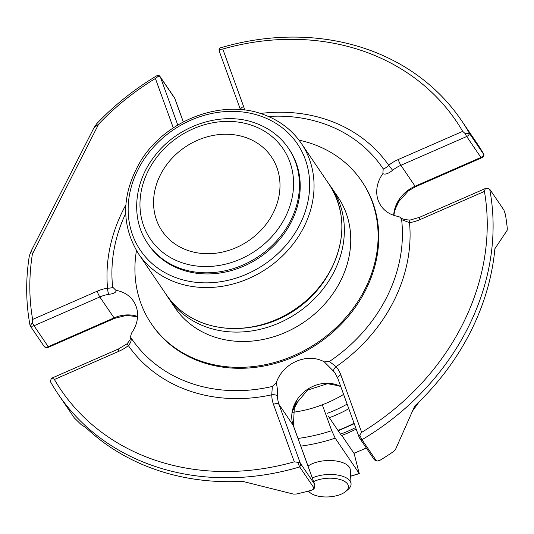 <?xml version="1.0" encoding="UTF-8"?>
<svg xmlns="http://www.w3.org/2000/svg" width="534" height="534" viewBox="0 0 534 534"><rect width="100%" height="100%" fill="white"/><g stroke="black" fill="none" stroke-linecap="round" stroke-linejoin="round"><path stroke-width="0.8" d="M245.58 137.445A66.062 56.577 -34.2 0 0 170.887 159.526A66.062 56.577 -34.2 0 0 162.136 231.095A66.062 56.577 -34.2 0 0 248.57 240.767A66.062 56.577 -34.2 0 0 271.426 156.849A66.062 56.577 -34.2 0 0 245.58 137.445M313.652 481.635A20.345 9.338 -3.1 0 1 347.554 484.031A20.345 9.338 -3.1 0 1 345.765 491.447A20.345 9.338 -3.1 0 1 310.975 493.343A20.345 9.338 -3.1 0 1 308.579 491.013M312.323 477.983A23.116 10.607 -3.1 0 1 350.07 481.081A23.116 10.607 -3.1 0 1 351.058 483.857A23.116 10.607 -3.1 0 1 348.041 489.511L345.765 491.447M310.975 493.343L308.505 491.667A23.116 10.607 -3.1 0 1 307.864 491.207M308.018 466.095A23.116 10.607 -3.1 0 1 330.606 460.522A23.116 10.607 -3.1 0 1 349.309 467.137A23.116 10.607 -3.1 0 1 350.297 469.913L351.058 483.857M341.359 435.43A154.086 131.958 -34.2 0 0 341.727 435.31L354.162 453.62L359.195 473.484L335.205 438.174L331.727 430.671L322.296 404.805M359.289 472.997L359.195 473.484A177.635 152.123 145.8 0 1 350.631 476.094M341.727 435.31L341.633 435.824L328.123 415.939M487.035 188.188A4.626 4.626 0 0 0 485.246 188.575A4.626 0.507 66.4 0 0 485.206 188.929L487.041 188.222L489.685 189.129L503.882 210.029L505.358 214.274A243.691 208.694 -34.2 0 1 507.3 228.572L507.173 230.287A4.626 4.412 33 0 1 507.126 230.361A4.626 4.412 33 0 1 507.12 230.374L494.891 248.697A243.691 208.694 -34.2 0 1 414.758 405.974L395.5 449.461L393.778 451.37A243.691 208.694 -34.2 0 1 380.008 460.275L377.264 461.062L376.23 460.568A4.626 3.958 145.8 0 1 373.833 459.06A4.626 4.626 0 0 0 377.264 461.062M507.126 230.361A4.626 4.626 0 0 0 507.18 230.274L504.537 234.319M299.728 466.816A4.626 3.958 -34.2 0 0 300.001 466.342A4.626 3.958 -34.2 0 0 300.275 463.145A4.626 2.33 160.1 0 0 297.645 462.297L299.694 466.93L313.892 487.829L313.645 489.097L311.729 490.139A243.691 208.694 -34.2 0 1 296.15 494.063L293.446 494.09L242.449 481.328A243.691 208.694 -34.2 0 1 85.861 427.58L81.241 424.684L74.326 417.928A243.691 208.694 -34.2 0 1 73.478 416.687L58.326 394.386A243.691 208.694 145.8 0 1 50.243 381.309L51.377 378.586L52.512 378.159A4.626 0.507 -113.6 0 1 52.552 377.812A4.626 4.626 0 0 0 51.357 378.566M44.309 346.646L44.582 346.94A4.626 4.626 0 0 0 48.721 347.16A4.626 0.507 -113.6 0 1 48.234 346.679A4.626 3.958 145.8 0 1 44.309 346.646L30.111 325.74A243.691 208.694 145.8 0 1 29.35 255.779L31.553 250.279L32.354 254.277A238.998 204.676 145.8 0 0 32.634 319.439L32.447 322.79L30.111 325.74M30.171 325.753A4.626 3.958 -34.2 0 0 34.009 325.747A4.626 0.507 -113.6 0 1 32.447 322.79M157.897 76.589L155.401 78.485A238.998 204.676 145.8 0 0 98.69 124.082L93.937 127.833L96.547 123.895A243.691 208.694 145.8 0 1 157.764 75.201L158.505 75.227L157.897 76.589A4.626 2.33 -19.9 0 1 160.527 77.437A4.626 3.958 -34.2 0 0 160.14 76.682A4.626 4.626 0 0 0 158.518 75.214M183.289 121.932L174.751 98.369A4.626 2.33 -19.9 0 1 174.885 98.636A4.626 4.626 0 0 0 174.364 97.615A4.626 3.958 145.8 0 1 174.751 98.369L160.527 77.437L177.769 125.029M219.154 48.901A4.626 4.626 0 0 0 219.341 51.391A4.626 2.33 -19.9 0 1 220.015 49.422L219.187 48.908L220.101 47.94A243.691 208.694 145.8 0 1 461.469 120.484A243.691 208.694 145.8 0 1 469.553 133.56L483.751 154.459A4.626 3.958 145.8 0 1 483.504 155.047A4.626 3.958 145.8 0 1 480.927 157.443A4.626 0.507 66.4 0 0 481.414 157.93A4.626 4.626 0 0 0 484.044 154.82L483.303 153.405A243.691 208.694 -34.2 0 0 476.622 142.785L461.469 120.484M469.499 133.62L465.141 133.56A4.626 0.507 66.4 0 0 466.703 136.51A4.626 3.958 -34.2 0 0 469.279 134.114A4.626 3.958 -34.2 0 0 469.499 133.62L469.553 133.56M361.912 439.615L359.756 435.13A4.626 2.33 160.1 0 0 359.088 437.099A4.626 4.626 0 0 0 359.609 438.127A4.626 3.958 -34.2 0 0 361.912 439.615L376.23 460.568M489.685 189.129A243.691 208.694 145.8 0 1 362.025 439.669M313.645 489.097A4.626 4.626 0 0 0 314.633 484.345A4.626 2.33 160.1 0 0 314.493 484.078A4.626 3.958 145.8 0 1 314.226 487.275A4.626 3.958 145.8 0 1 313.892 487.829M299.694 466.93A243.691 208.694 145.8 0 1 58.326 394.386M244.625 110.057A36.993 31.68 -34.2 0 0 243.604 106.513L222.771 49.021L220.015 49.422M222.771 49.021A238.998 204.676 145.8 0 1 462.678 131.364L398.184 159.566A36.993 31.68 -34.2 0 0 388.719 165.26A158.364 135.623 -34.2 0 0 260.398 113.468M465.141 133.56L462.678 131.364M484.431 191.419A238.998 204.676 145.8 0 1 361.665 432.373L340.832 374.881A4.626 2.33 -19.9 0 0 337.828 378.432L335.265 373.399A32.367 27.715 -34.2 0 0 333.837 371.51A4.626 2.376 -39.9 0 1 336.12 366.664A158.364 135.623 -34.2 0 0 409.505 222.638A36.993 31.68 -34.2 0 0 419.944 219.621L484.431 191.419L485.206 188.929M359.756 435.13L361.665 432.373M292.986 409.785L293.84 408.103M296.617 401.488L297.405 402.643L293.133 410.045M343.616 394.412A117.907 100.973 145.8 0 1 292.392 412.368M52.512 378.159L54.395 379.494L118.882 351.285A4.626 0.507 -113.6 0 1 118.374 349.029L52.552 377.812M268.428 116.459A151.79 129.989 145.8 0 1 320.647 122.646A151.79 129.989 145.8 0 1 383.205 168.837L382.871 173.61A32.367 27.715 -34.2 0 0 380.922 205.764A32.367 27.715 -34.2 0 0 398.397 216.464L400.393 217.371L401.628 219.674A151.79 129.989 145.8 0 1 329.358 361.511L324.305 361.878A32.367 27.715 -34.2 0 0 276.232 382.898C277.213 386.409 277.64 390.821 277.52 396.141A32.367 27.715 -34.2 0 0 279.015 404.478A4.626 2.33 160.1 0 0 273.468 404.345L294.294 461.83L297.645 462.297M294.294 461.83A238.998 204.676 145.8 0 1 54.395 379.494M276.232 382.898L272.333 386.449A151.79 129.989 145.8 0 1 131.117 337.982C131.524 340.625 130.603 343.162 128.347 345.591L126.818 343.943L118.374 349.029M131.117 337.982L130.576 336.56L131.457 333.209A32.367 27.715 -34.2 0 0 133.407 301.056A32.367 27.715 -34.2 0 0 115.931 290.356C116.419 292.292 114.096 293.613 108.956 294.327A4.626 1.175 -98.4 0 1 107.561 288.22C110.658 288.12 112.374 287.759 112.701 287.145A151.79 129.989 145.8 0 1 112.207 264.263A151.79 129.989 145.8 0 1 125.69 213.433M398.184 159.566A4.626 0.507 -113.6 0 0 400.887 165.3L415.105 186.226L480.927 157.443L466.703 136.51L400.887 165.3A32.367 27.715 -34.2 0 0 392.603 170.279L388.719 165.26C386.362 167.542 384.527 168.737 383.205 168.837M401.628 219.674L409.505 222.638A4.626 1.175 -98.4 0 1 410.172 220.035L419.43 217.365A4.626 0.507 -113.6 0 0 419.944 219.621M277.52 396.141A4.626 2.076 179.2 0 0 271.753 394.813L272.333 386.449M115.931 290.356L112.701 287.145M392.603 170.279C388.265 173.71 385.021 174.818 382.871 173.61M329.358 361.511L336.12 366.664A36.993 31.68 -34.2 0 1 340.832 374.881M333.837 371.51L324.305 361.878M136.464 250.593A127.072 108.823 -34.2 0 0 151.409 323.871L152.056 324.819A127.072 108.823 -34.2 0 0 318.317 343.422A127.072 108.823 -34.2 0 0 362.272 182.001L361.625 181.046A127.072 108.823 -34.2 0 0 311.916 143.733A127.072 108.823 -34.2 0 0 299 140.155M151.409 323.871A127.072 108.823 -34.2 0 0 317.67 342.468A127.072 108.823 -34.2 0 0 361.625 181.046M331.581 187.708L337.969 197.113A98.476 84.332 145.8 0 1 346.192 213.24A98.476 84.332 145.8 0 1 317.59 311.302A98.476 84.332 145.8 0 1 213.58 336.714A98.476 84.332 145.8 0 1 175.059 307.798L168.671 298.393A98.476 84.332 -34.2 0 0 288.527 318.331A98.476 84.332 -34.2 0 0 339.804 203.834A98.476 84.332 -34.2 0 0 331.581 187.708A98.476 84.332 -34.2 0 0 329.164 184.37M166.454 294.922A98.476 84.332 -34.2 0 0 168.671 298.393M250.426 327.302A94.191 80.661 -34.2 0 0 328.33 274.376M147.858 243.731L148.626 244.859A84.973 72.764 -34.2 0 0 259.804 257.295A84.973 72.764 -34.2 0 0 289.194 149.353L288.427 148.225C280.19 136.303 268.936 127.846 254.665 122.853C221.69 110.878 178.096 125.296 155.1 155.494C133.714 182.027 130.49 218.98 147.858 243.731A84.973 72.764 -34.2 0 0 259.037 256.166A84.973 72.764 -34.2 0 0 288.427 148.225M337.942 430.397A116.973 100.172 -34.2 0 0 354.055 423.222M348.795 408.704A116.973 100.172 145.8 0 1 329.318 417.708M347.127 404.091A113.448 97.155 145.8 0 1 327.108 413.389M340.505 434.169A115.798 99.17 -34.2 0 0 355.624 427.547M353.888 453.212A116.973 100.172 -34.2 0 0 366.251 447.899M412.929 410.232A116.973 100.172 -34.2 0 0 418.876 402.015M341.787 435.41A116.973 100.172 -34.2 0 0 356.178 429.076M298.005 438.447A173.123 148.265 -34.2 0 0 331.727 430.671M335.205 438.174A177.635 152.123 145.8 0 1 300.789 446.144M359.222 437.366A4.626 3.958 -34.2 0 0 359.609 438.127L373.833 459.06M137.558 316.682L126.298 315.427L114.543 318.377A4.626 0.507 -113.6 0 1 114.049 317.89A32.367 27.715 145.8 0 1 137.572 316.435M48.234 346.679L114.049 317.89L99.825 296.957L34.009 325.747L48.234 346.679M108.956 294.327A32.367 27.715 -34.2 0 0 99.825 296.957A4.626 0.507 -113.6 0 1 97.121 291.23L32.634 319.439M98.69 124.082L32.354 254.277M155.401 78.485L173.29 127.86M243.604 106.513A4.626 2.33 160.1 0 0 240.527 109.637M393.691 215.309A32.367 27.715 145.8 0 1 415.105 186.226A4.626 0.507 66.4 0 0 415.599 186.713L408.343 190.885L397.89 202.566L394.479 211.484L393.918 215.382M297.405 402.643A4.626 3.958 -34.2 0 0 295.489 403.484M340.839 386.736L338.763 385.782L327.476 383.699L307.524 390.134L294.454 405.646L293.373 425.678A4.626 2.33 160.1 0 0 293.239 425.411A32.367 27.715 145.8 0 1 304.453 391.596A32.367 27.715 145.8 0 1 340.765 386.543M314.493 484.078L293.239 425.411L279.015 404.478L300.275 463.145L314.493 484.078M118.882 351.285A36.993 31.68 -34.2 0 0 128.347 345.591A158.364 135.623 -34.2 0 0 271.753 394.813A36.993 31.68 -34.2 0 0 273.468 404.345M125.87 204.869A158.364 135.623 -34.2 0 0 107.561 288.22A36.993 31.68 -34.2 0 0 97.121 291.23M251.774 125.29A80.274 68.746 -34.2 0 0 140.062 207.986A80.274 68.746 -34.2 0 0 258.503 248.644A80.274 68.746 -34.2 0 0 251.774 125.29M260.252 115.965A94.832 81.215 -34.2 0 0 128.273 213.667A94.832 81.215 -34.2 0 0 268.202 261.693A94.832 81.215 -34.2 0 0 260.252 115.965M138.573 253.89A98.356 84.232 -34.2 0 0 177.054 282.773A98.356 84.232 -34.2 0 0 288.26 249.905A98.356 84.232 -34.2 0 0 301.289 143.339C291.824 129.622 278.868 119.89 262.421 114.136C220.776 98.783 164.612 120.751 140.295 161.675C121.438 194.389 120.864 225.128 138.573 253.89L166.381 294.815C175.759 308.418 188.629 318.077 204.989 323.804C229.093 331.614 253.85 329.812 279.262 318.397C302.665 307.15 320.16 290.409 331.748 268.161C346.092 237.77 345.204 209.802 329.098 184.263A98.356 84.232 145.8 0 1 316.068 290.83A98.356 84.232 145.8 0 1 204.862 323.697A98.356 84.232 145.8 0 1 166.381 294.815M338.216 430.798L354.229 423.696M353.982 453.346L366.344 448.033M412.695 410.773L419.364 401.535M350.644 476.248L359.329 473.605M399.806 199.536L394.9 209.769M114.543 318.377L48.721 347.16M93.937 127.833L31.553 250.279M160.14 76.682L174.364 97.615M174.885 98.636L183.322 121.912M219.341 51.391L240.44 109.63M481.414 157.93L415.599 186.713M485.246 188.575L419.43 217.365M337.828 378.432L359.088 437.099M293.373 425.678L314.633 484.345M130.57 336.56C131.244 338.002 129.996 340.458 126.818 343.943M400.393 217.365C401.802 218.993 405.066 219.881 410.172 220.035M301.289 143.339L329.098 184.263"/></g></svg>

